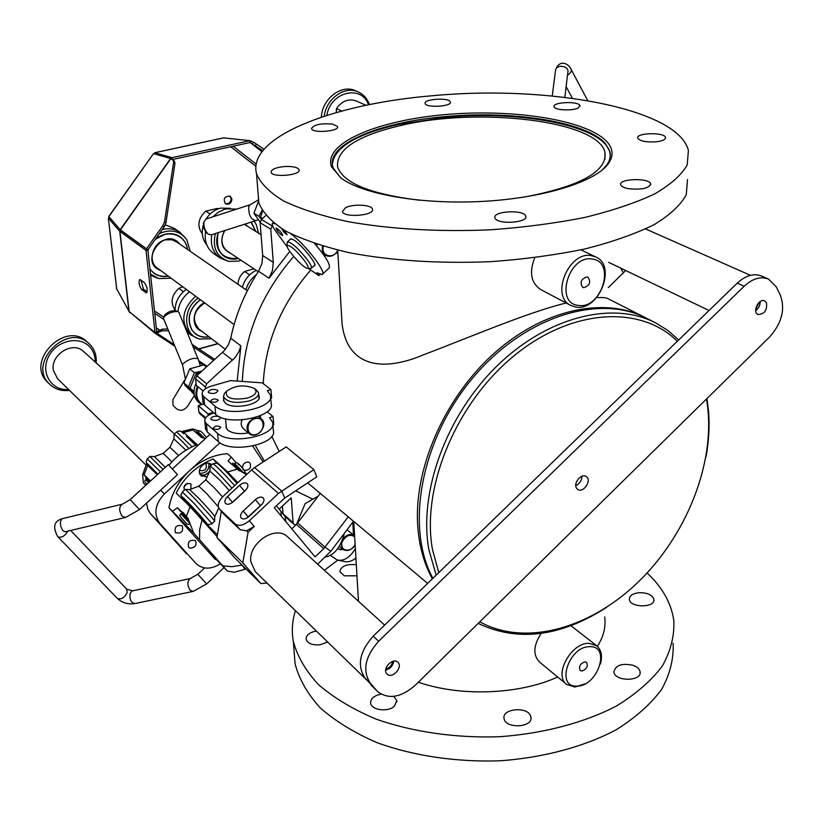 <?xml version="1.0" encoding="UTF-8"?>
<svg xmlns="http://www.w3.org/2000/svg" width="824" height="824" viewBox="0 0 824 824"><rect width="100%" height="100%" fill="white"/><g stroke="black" fill="none" stroke-linecap="round" stroke-linejoin="round"><path stroke-width="1.24" d="M255.44 220.76L211.315 234.83L208.328 234.16C205.001 230.916 203.538 226.837 203.95 221.934L206.124 219.019M203.652 222.913L203.662 228.073L206.597 232.862M194.392 395.376L187.594 406.263C182.732 411.969 177.85 411.557 172.947 405.017L172.906 399.65L173.885 398.013M175.471 310.71L175.306 310.648C171.413 310.524 167.983 311.874 164.985 314.706L164.748 315.18M163.533 318.548L163.811 317.086C167.9 313.233 172.587 311.39 177.891 311.554L178.859 312.337L197.997 358.667M141.687 289.574C138.968 285.444 138.37 282.086 139.874 279.48L144.488 282.714C147.228 286.865 147.846 290.244 146.322 292.86L141.687 289.574L143.469 289.131L147.084 291.923M140.894 279.964L143.469 289.131M162.812 225.735L146.487 248.797L120.15 229.731L108.758 216.485L153.522 153.625L170.589 158.527L172.988 159.949L173.607 162.277L164.532 221.821L162.812 225.735L164.233 226.744L165.943 222.83L174.976 163.296L174.358 160.968L173.112 160.041M164.233 226.744L147.918 249.796L146.487 248.797M264.01 149.226L253.535 142.202L249.857 140.801M250.074 142.521L262.805 150.679M130.161 312.378L155.159 333.329L156.848 333.246L161.813 330.795L168.539 330.764M167.756 328.879L162.05 329.219L156.745 331.794M193.084 346.78L213.694 360.428M192.116 344.432L214.765 359.449M231.935 199.089C231.348 203.301 229.227 204.898 225.56 203.878C222.861 198.728 224.416 196.153 230.215 196.174L231.935 199.089M225.189 203.6C228.712 204.208 230.689 202.539 231.142 198.605L229.803 195.958M129.111 311.524L129.873 312.78M109.922 217.958L108.418 218.206L119.737 231.287L146.054 250.403L154.994 332.566L129.152 311.565L116.73 288.894M128.946 311.317L119.737 231.287L121.612 230.967L147.877 249.96L156.776 332.093L154.994 332.566M121.715 231.039L119.933 231.462L129.152 311.565M147.877 249.96L146.054 250.403M261.95 151.77L250.269 142.562L251.351 141.038M261.919 151.812L250.125 142.521L251.042 140.935M223.665 137.876L249.837 140.657L172.02 157.662L154.809 152.749L154.315 153.851M249.837 140.657L250.125 142.5L172.34 159.547L172.02 157.662M155.036 154.057L154.809 152.749L224.221 137.752M109.438 217.412L108.346 218.102L116.802 289.512M352.796 522.447L353.486 534.982M343.083 549.515L338.221 548.949M330.465 555.397L337.16 559.99C343.824 561.422 349.891 557.642 355.36 548.63M338.561 560.279L343.958 561.422C347.882 562.483 351.869 561.329 355.917 557.972M308.186 268.336L318.888 275.607L320.176 274.433M318.888 275.607L316.88 272.785L322.029 274.557C327.787 273.692 305.416 244.357 290.79 233.789M281.839 235.262C278.316 232.347 276.411 229.968 276.112 228.094L276.895 228.351C280.418 231.256 282.323 233.645 282.622 235.51L281.839 235.262M289.955 239.568L290.398 238.775L293.354 239.733C301.481 244.316 318.26 265.307 314.346 265.925L313.841 265.987M283.971 230.081L287.174 234.716C284.743 233.326 282.993 231.369 281.932 228.856M287.329 247.076L276.04 231.637C272.662 226.827 271.498 224.056 272.559 223.314L274.474 223.726M314.686 243.564C326.376 257.356 331.114 265.596 328.91 268.284L322.575 274.052M581.919 671.024L580.24 670.499C578.51 666.585 580.055 663.701 584.875 661.857L586.534 662.383C588.284 666.286 586.74 669.17 581.919 671.024M541.203 633.409C533.416 645.295 532.809 654.792 539.37 661.909L566.644 684.435L574.905 687.041L585.009 683.848M600.408 664C602.56 655.852 601.324 649.765 596.689 645.748L588.964 643.328C571.125 642.462 553.419 675.155 566.644 684.435M589.757 646.696C568.642 646.057 555.366 687.824 577.078 686.083C597.874 686.382 611.171 645.563 589.757 646.696M205.537 428.593L207.215 431.9L218.308 441.592C230.545 453.911 277.873 444.229 273.311 430.54L272.765 423.763M267.1 411.773L273.084 416.563L273.743 424.772L272.868 425.04M273.084 416.563L269.51 417.644L272.651 422.29C277.214 435.875 229.772 445.506 217.526 433.29L218.308 441.592M219.843 416.965L220.41 417.747C218.731 420.487 215.682 421.116 211.253 419.612L210.8 418.911C211.655 416.656 214.302 415.832 218.762 416.439M248.415 432.919C239.321 434.403 232.44 433.496 227.785 430.2L226.044 427.532L226.157 425.575M213.478 428.738L213.117 428.171C215.208 425.668 217.752 425.349 220.77 427.234C219.442 429.448 217.011 429.943 213.478 428.738M213.859 412.865C207.493 415.069 204.476 417.84 204.805 421.167L206.422 423.67L217.526 433.29M203.786 396.674L214.94 406.036C227.239 417.933 275.062 408.457 270.499 395.211L267.347 390.689L270.952 389.628L262.197 382.851L230.586 380.595L211.984 385.931C205.135 388.073 201.87 390.844 202.168 394.243L203.786 396.674L204.599 405.017L215.733 414.462C228.021 426.461 275.731 416.934 271.158 403.585L270.612 396.643M210.882 401.607L210.522 401.061C212.623 398.6 215.198 398.291 218.226 400.134C216.887 402.287 214.436 402.781 210.882 401.607M258.746 395.355L259.127 396.365C261.867 404.45 232.862 410.208 225.282 403.008L223.541 400.402L223.665 398.497M208.668 392.708L208.215 392.028C209.904 389.361 212.973 388.743 217.423 390.185L217.897 390.875C216.197 393.553 213.128 394.16 208.668 392.708M270.736 398.219L271.611 397.961L270.952 389.628M202.91 401.803L204.599 405.017M587.007 276.926L587.976 277.224C591.158 282.138 589.747 285.629 583.732 287.7L582.733 287.38C579.571 282.447 581.002 278.955 587.007 276.926M534.776 257.716C528.998 272.25 530.934 282.838 540.565 289.492L570.826 305.467L575.924 307.084C598.842 311.513 617.135 265.833 595.804 256.995L591.57 255.687C568.869 250.671 550.02 296.269 570.826 305.467M578.345 305.395C601.427 309.669 616.218 261.774 592.446 259.086C568.982 254.266 554.212 303.469 578.345 305.395M336.357 252.71L337.922 253.638M318.208 496.172L305.148 503.567L296.527 524.301M325.15 557.076C334.039 555.458 340.405 547.651 344.257 533.643M195.309 333.823C199.254 336.758 203.847 337.758 209.08 336.831M208.987 336.758C201.726 337.84 196.071 335.595 192.023 330.012C186.554 318.795 189.335 308.701 200.376 299.74M199.748 329.651L198.903 329.054C191.405 319.65 193.331 310.936 204.682 302.902M204.496 302.769C192.136 308.063 190.395 327.684 201.859 331.279M183.402 291.686L178.87 288.328L182.773 286.783M175.079 310.082C170.135 302.635 171.392 295.383 178.87 288.328M175.09 310.596C175.162 301.872 178.901 294.807 186.317 289.389M177.922 311.565C179.024 303.51 182.907 296.908 189.572 291.778M197.966 338.489L191.075 335.069C180.126 322.689 181.62 309.731 195.556 296.197M211.655 338.808L199.418 338.994C183.124 334.977 182.155 308.773 198.182 298.123M209.152 336.882C203.899 337.819 199.295 336.81 195.35 333.854L191.848 330.053C186.389 318.795 189.19 308.65 200.242 299.637M254.101 221.182L256.14 224.313L258.54 233.13M241.092 260.312L238.455 261.146L228.959 261.363C216.753 257.232 212.211 247.962 215.322 233.542M238.424 258.54L238.239 258.582C233.068 259.807 228.403 259.086 224.241 256.398C216.99 250.743 214.982 242.812 218.216 232.625M251.258 222.089L255.811 231.431M224.21 256.377C228.361 259.035 233.007 259.756 238.157 258.53L238.342 258.489M255.739 231.379L251.238 222.099M210.161 213.962L205.732 211.16L217.227 208.441L218.03 208.946M202.313 233.923C196.833 226.147 197.976 218.556 205.732 211.16M217.227 208.441L218.432 208.791M227.403 260.95L220.09 257.953C212.891 252.566 210.141 244.8 211.85 234.655M212.829 216.846L218.041 212.417L223.994 209.502L226.064 208.905L236.745 209.09M220.09 257.953L213.931 253.792C207.071 248.714 204.249 241.37 205.485 231.75M206.041 219.04C209.739 213.323 214.631 209.687 220.719 208.112L230.329 208.317M206.834 244.955C202.395 239.537 201.19 232.976 203.229 225.292M244.409 224.272L245.573 225.045M228.361 251.866L227.465 251.33C221.131 246.005 220.245 239.073 224.808 230.524M247.87 226.476L245.006 224.087M224.561 230.596C219.462 241.339 221.471 248.93 230.617 253.359M238.239 258.417L238.218 258.417C221.965 259.416 215.239 251.135 218.03 233.594L218.401 232.564M251.073 222.15L255.625 231.317M252.041 272.837L252.989 272.178M249.662 274.825L244.666 271.467L253.947 268.83M237.909 284.239C238.26 279.079 240.505 274.825 244.666 271.467M242.38 287.318C244.543 279.491 249.167 273.836 256.254 270.365M245.861 289.718C247.756 283.518 251.279 278.461 256.418 274.547M147.939 250.537L148.557 248.889M154.984 239.815C166.685 228.567 185.833 234.387 187.336 249.312M168.168 276.03C160.433 277.224 154.345 274.814 149.917 268.809M179.519 243.904C164.697 225.292 138.03 262.403 160.505 270.396M153.727 273.084C157.971 276.102 162.822 277.111 168.271 276.112M187.45 249.394C186.636 243.925 184.113 239.681 179.879 236.653M155.386 239.248L165.088 234.222C170.609 232.986 175.553 233.81 179.92 236.684C184.174 239.702 186.718 243.956 187.532 249.445M168.353 276.164C162.874 277.173 158.012 276.153 153.769 273.115L149.958 269.18M147.898 250.156L148.155 249.466M159.434 233.511C170.846 228.742 179.962 230.813 186.791 239.733L190.272 251.341M171.042 278.151L158.877 278.605L150.483 274.073M162.287 229.494L162.74 229.381C169.126 227.97 174.843 228.918 179.9 232.224L185.74 238.28M157.168 278.09L150.617 275.309M165.305 224.88L173.895 228.155L179.9 232.224M158.249 268.737L157.343 268.13C147.3 261.548 152.8 242.287 165.49 239.835L172.02 239.763L177.212 242.318M759.203 302.274L755.649 309.525M256.48 509.531L258.592 507.563M392.646 661.404C391.977 665.401 389.711 667.893 385.848 668.882M184.288 490.156C183.556 484.749 185.771 482.668 190.952 483.894L190.983 489.116M183.752 487.118L187.512 483.194M214.57 521.376C216.825 522.138 187.151 489.878 185.173 489.435L185.009 489.487M214.57 521.18L214.755 516.741C214.085 515.103 208.997 509.211 199.49 499.035L189.644 489.59M208.843 463.212C209.399 469.938 206.288 473.316 199.521 473.347M199.398 470.442C205.186 471.38 207.37 469.011 205.938 463.335M209.821 463.49L210.82 465.653M209.883 470.792C206.958 474.861 203.631 476.025 199.882 474.284M188.881 448.483C180.775 439.81 175.873 435.072 174.183 434.269L174.091 434.526M326.891 115.339C330.28 91.845 361.623 84.213 368.462 104.792M336.274 112.538L336.48 108.593L341.764 111.013M321.381 117.142C321.978 98.921 341.476 83.924 355.453 90.733L358.162 91.907C344.823 85.459 326.139 98.725 324.234 116.194M369.389 104.607C367.257 98.581 363.518 94.348 358.162 91.907M336.48 108.593C342.032 100.909 348.573 98.355 356.102 100.93L365.99 105.297M760.119 301.584C760.222 305.344 758.75 308.361 755.68 310.658M68.577 389.494C51.449 391.05 40.057 372.582 48.668 356.421C56.804 340.065 80.278 335.224 90.29 347.512C93.678 351.58 95.316 356.432 95.213 362.055M49.615 384.211L47.617 382.223C24.782 361.623 65.199 320.206 86.901 341.723L89.002 343.598C67.259 322.04 26.749 363.58 49.615 384.211C54.951 389.258 61.584 391.318 69.494 390.38M96.15 362.91C96.696 356.215 94.976 350.457 90.99 345.637L89.002 343.598M246.026 489.775L231.575 503.042M246.932 518.018L262.423 503.804M221.337 511.251L216.959 537.526L242.812 562.844L248.076 532.253L246.541 530.811L240.114 529.678L224.128 514.495M251.557 469.917L254.595 467.538L281.592 490.98L284.805 498.036L316.807 476.808L313.882 469.618L278.481 493.442L251.557 469.917L223.088 496.378C218.36 501.27 217.103 505.452 219.328 508.913L235.201 523.951C238.95 526.495 243.657 525.424 249.322 520.747L254.214 526.505L246.541 530.811M254.214 526.505L248.076 532.253M266.966 583.042L260.92 583.588L234.881 558.003L216.959 537.526M260.92 583.588L242.812 562.844M284.805 498.036L274.289 507.677L315.087 556.9L323.76 548.66L296.444 524.383L291.778 528.781M174.472 434.001L82.647 350.633C71.461 341.424 50.491 355.257 53.303 370.141L57.536 378.71L146.044 465.066M385.683 670.046C390.257 668.841 392.945 665.874 393.759 661.147M384.654 625.097L287.638 536.898C275.844 524.61 248.168 543.047 250.795 561.68L255.306 571.66L366.453 679.728M157.312 474.717L146.404 464.283M195.648 445.259L186.533 436.339M189.891 439.202L195.906 445.156M151.389 468.526L157.703 474.367M157.652 474.408L151.534 468.392M196.689 433.187L199.408 435.597L197.997 434.351L198.769 433.64L196.236 431.601M203.054 437.884L201.344 436.37M200.819 436.854L201.52 436.215L198.769 433.64M198.831 433.599L198.007 434.351L198.831 433.599M201.303 436.411L202.591 437.75M146.466 479.012L145.683 477.941L148.011 480.207L148.866 479.434L148.032 480.186L149.566 481.834L146.569 478.929M150.205 480.763L148.866 479.434L148.042 480.186M146.476 477.209L148.835 479.444M147.599 478.188L148.856 479.434M186.595 502.032L185.678 500.632L188.871 503.577L202.138 518.821M201.777 519.161L202.292 518.677L186.749 501.888M189.221 505.792L193.815 510.447M200.665 517.905L186.43 503.073M241.875 472.101L232.873 463.181M232.718 465.107L239.259 470.844M238.991 470.72L233.13 465.169M188.057 518.553L183.422 512.775L180.94 511.271M181.527 512.961L188.686 520.109M188.748 520.263L181.63 512.868M180.683 511.519L177.469 507.728L181.146 511.374M183.793 513.991L187.872 518.059L193.712 533.077L227.342 571.022L208.771 551.668L215.177 559.352L216.867 559.733M222.974 468.372L237.25 483.214M216.722 463.201L213.159 458.958L227.63 471.956L237.837 482.679M195.885 563.389L159.805 523.333C153.346 514.063 154.871 504.257 164.388 493.916L219.895 442.787M186.543 553.769L150.112 513.29L147.681 508.995L146.62 503.042M172.525 468.774L210.007 434.33M215.177 559.352L168.951 507.728C171.516 493.638 178.437 481.257 189.705 470.586C201.241 460.266 213.818 454.632 227.424 453.705L231.256 457.073L228.032 460.956L237.312 469.175L227.63 471.956M220.595 563.688C211.129 569.569 203.013 569.59 196.236 563.76M175.337 532.572L175.43 532.675C181.208 533.921 183.495 531.655 182.3 525.866C176.655 524.579 174.338 526.814 175.337 532.572M190.251 548.248C195.329 547.476 197.06 544.932 195.422 540.616C189.747 539.421 187.481 541.677 188.614 547.373L190.251 548.248M203.065 390.978L196.205 385.261L195.566 378.844L196.854 375.734L224.241 350.694L228.361 344.823L230.73 338.201C235.664 314.675 244.924 292.345 258.53 271.23L261.939 263.598L262.702 255.564L273.29 262.372L272.497 270.478L269.036 278.193L289.78 251.382M273.29 262.372L270.766 229.206L272.497 225.622M295.868 524.919L293.787 524.208L293.097 522.715L291.202 497.82L279.182 509.108M282.426 506.06L283.034 513.795M205.289 418.438L199.686 413.607L198.852 411.938L198.224 405.604L207.988 413.936L213.282 412.381M208.142 415.543L207.988 413.936M203.652 404.017L198.224 405.604M205.537 388.743L205.372 386.95L206.669 383.809L235.118 357.565L239.012 351.457L240.886 345.853L237.178 381.059M262.702 255.564L260.116 222.696L261.435 219.503L265.812 215.589M244.409 470.452C249.857 470.123 251.65 467.558 249.796 462.758L248.477 462.079C244.666 462.089 242.678 464.067 242.503 468.022M645.635 317.817L607.741 298.566C606.299 297.68 602.601 297.361 596.648 297.598M566.16 303.005C527.411 312.306 465.498 339.035 424.144 354.536C379.967 373.509 346.811 364.991 342.053 323.585L341.229 309.587M625.663 270.499L608.349 287.555M419.488 200.232C370.429 194.155 343.134 183.041 337.593 166.881C336.048 149.535 357.132 135.733 400.825 125.475C478.384 106.862 598.224 120.51 604.971 152.399C607.391 171.464 580.312 186.389 523.734 197.173M332.36 164.213C334.276 147.465 356.318 134.199 398.466 124.424L445.64 117.307C520.583 110.086 603.91 125.918 609.853 152.368L610.296 155.612M607.947 163.955L607.257 165.078M602.478 169.826L606.752 165.027C609.956 160.484 610.986 155.993 609.863 151.575L605.362 143.582C586.472 121.684 512.322 110.334 445.619 116.565C380.194 121.942 326.325 143.86 332.772 166.582L333.298 168.23L340.673 177.778M331.495 166.747C322.915 143.242 377.392 120.386 445.279 114.588C513.053 108.531 586.946 119.82 607.02 141.81C613.169 148.701 613.664 155.921 608.503 163.471C595.958 181.671 543.789 198.12 482.637 201.396C421.517 204.743 362.395 194.32 340.92 177.963L331.495 166.747M332.618 124.074L337.572 126.577C339.539 131.438 312.142 133.54 311.524 128.565C313.769 124.64 320.804 123.147 332.618 124.074M450.182 101.62L450.357 102.011C452.191 106.574 425.668 108.088 425.122 103.453C423.382 99.127 447.988 97.335 450.182 101.62M578.191 107.954C572.464 111.168 554.336 110.21 554.068 106.708C552.255 101.949 579.324 100.94 579.972 105.74L578.191 107.954M655.605 141.862C645.759 142.325 639.795 141.079 637.714 138.133C635.706 132.736 664.752 132.046 665.514 137.484C665.586 139.637 662.28 141.1 655.605 141.862M628.393 188.665C623.881 187.769 621.337 186.471 620.75 184.761C618.464 178.468 649.724 177.654 650.672 183.989C648.91 188.418 641.484 189.973 628.393 188.665M495.193 218.422L494.925 217.804C492.464 210.975 524.703 209.368 525.784 216.269C528.297 222.686 498.221 224.808 495.193 218.422M345.544 207.73C353.115 203.683 371.861 204.661 372.458 209.162C374.951 215.631 343.402 218.092 342.454 211.5L345.544 207.73M283.806 166.582C292.417 166.077 297.516 167.138 299.112 169.754C301.337 175.347 271.91 177.912 271.127 172.185C271.271 169.456 275.504 167.591 283.806 166.582M433.259 95.666C547.167 84.882 677.699 108.047 688.411 150.421L687.206 164.934C681.644 174.843 670.839 184.473 654.802 193.836C635.829 202.797 612.52 210.656 584.875 217.412C555.252 223.304 523.621 227.455 489.992 229.845C438.007 231.946 390.627 229.206 347.872 221.635C321.927 215.929 300.472 209.018 283.487 200.902C269.427 192.322 260.446 183.288 256.552 173.802C246.798 137.114 333.308 103.742 433.259 95.666M687.504 179.581L686.279 194.68C680.748 204.98 670.025 214.971 654.101 224.664C635.263 233.934 612.139 242.05 584.721 249.002C555.335 255.049 523.971 259.282 490.61 261.682C439.058 263.732 392.059 260.765 349.623 252.783C323.863 246.788 302.552 239.547 285.671 231.06C271.683 222.099 262.732 212.674 258.829 202.797L258.18 194.536M254.595 467.538L286.196 446.907L313.882 469.618M249.322 520.747L278.481 493.442M317.673 564.203L330.836 551.246L353.496 521.242M245.294 490.527L233.223 501.775C230.02 504.391 227.434 504.937 225.477 503.392C224.262 501.497 224.942 499.2 227.537 496.522L239.547 485.346C242.771 482.73 245.367 482.195 247.344 483.75C248.539 485.614 247.859 487.88 245.294 490.527M249.095 516.442L261.342 504.988C263.927 502.279 264.607 499.972 263.361 498.046C261.332 496.429 258.674 496.954 255.399 499.632L243.214 511.014C240.587 513.743 239.908 516.092 241.164 518.049C243.183 519.645 245.83 519.11 249.095 516.442M320.309 493.422L296.444 524.383M348.233 516.833L323.76 548.66M604.672 616.939C606.011 626.879 603.58 636.674 597.369 646.315M557.683 677.029C518.914 694.694 460.276 696.836 418.365 682.2M357.451 524.558L427.646 583.402M737.274 283.126L373.221 636.19C359.604 651.526 356.833 665.442 364.919 677.946L377.526 691.501L370.285 683.168C362.2 670.643 364.991 656.666 378.669 641.247L744.175 286.237L737.274 283.126C745.699 275.432 753.764 273.053 761.479 275.978L768.432 279.037C760.707 276.102 752.621 278.502 744.175 286.237M575.77 485.594C579.715 483.729 581.775 480.608 581.95 476.251M576.594 488.261C572.886 483.307 581.425 472.914 586.214 476.54C592.271 480.062 583.33 493.597 577.706 489.404L576.594 488.261M766.464 302.727L764.662 300.914C758.863 297.866 751.921 312.069 758.018 314.49C764.466 314.243 767.278 310.318 766.464 302.727M377.526 691.501C388.454 699.7 401.041 697.609 415.286 685.228L769.698 336.882C781.801 323.193 785.375 309.35 780.421 295.363L776.27 286.855L768.432 279.037M386.765 673.754C381.924 668.655 392.976 657.15 397.817 662.228C403.43 666.946 392.142 679.419 387.064 674.073L386.765 673.754M706.467 399.043C716.859 457.289 689.492 530.697 641.031 579.272C592.631 627.806 525.99 647.458 479.805 621.811M438.77 572.608L432.497 549.618C421.167 487.87 455.713 403.75 513.496 356.246C571.187 308.433 640.516 304.643 677.338 341.249M356.967 575.791L344.288 575.811L339.838 571.671C340.961 566.181 346.451 563.863 356.318 564.697M327.55 642.143L319.815 644.832C312.193 645.285 307.63 643.431 306.116 639.259C306.023 635.222 309.371 632.471 316.169 631.04M393.748 696.373L396.838 700.647L394.356 706.271C387.96 712.358 371.274 710.144 370.646 703.16C370.522 698.659 373.993 695.652 381.079 694.158M530.646 716.066L530.934 717.168C533.21 727.736 504.978 729.034 504.041 718.404C501.868 708.486 527.648 706.22 530.646 716.066M633.357 665.39C637.354 666.935 639.599 669.067 640.104 671.787C642.081 681.644 614.58 681.736 613.921 671.89C615.507 665.071 621.986 662.908 633.357 665.39M638.188 592.775C646.84 592.415 652.083 594.609 653.906 599.367C655.636 607.988 629.855 607.957 629.351 599.347C629.34 595.906 632.286 593.723 638.188 592.775M294.086 651.104L295.085 663.784C299.04 679.028 307.383 693.695 320.124 707.764C335.347 721.175 354.341 732.824 377.104 742.702C413.452 755.896 456.527 762.324 500.364 760.789C543.953 757.586 584.401 746.637 616.187 729.755C635.603 717.591 650.785 704.087 661.724 689.266C670.015 674.053 673.816 658.736 673.126 643.307M337.768 560.145L324.347 570.27M295.425 610.8C292.201 620.771 291.49 630.916 293.313 641.257C297.268 656.285 305.653 670.726 318.455 684.6C333.751 697.804 352.857 709.268 375.775 719.002C412.361 731.97 455.744 738.273 499.9 736.707C543.799 733.504 584.535 722.648 616.537 705.962C636.097 693.932 651.372 680.603 662.372 665.967C670.715 650.96 674.537 635.85 673.826 620.657C671.323 603.168 662.403 587.275 647.097 572.979M644.821 317.394C604.322 296.619 544.149 309.134 495.234 352.322C446.351 395.458 414.987 464.849 417.521 522.189C418.53 543.768 423.474 562.648 432.373 578.819M263.134 461.965L252.7 446.042M312.852 499.2L295.692 490.816M264.401 461.141L255.275 445.444M242.328 381.43C244.182 335.698 261.301 294.044 293.694 256.46M279.182 451.49L271.786 436.298M263.237 383.654C265.338 342.145 281.087 304.365 310.483 270.334M678.729 339.91L667.821 330.414L655.482 322.812C612.459 300.606 547.002 316.766 496.563 366.402C446.093 415.914 418.468 492.412 428.861 549.556L436.154 575.152M478.167 623.418C517.719 642.154 560.495 636.818 606.516 607.412M706.044 456.712C708.856 441.211 709.701 426.183 708.589 411.619L706.971 398.538M432.878 578.324C405.13 527.195 420.776 440.263 472.008 378.844C523.013 317.178 598.605 293.19 646.449 318.219L655.482 322.812M200.15 474.779L204.846 475.108L209.471 471.833M211.047 465.447L210.326 463.716M209.842 528.38L211.438 528.864M285.691 521.438L285.207 516.607L276.38 505.72M227.342 571.022L234.366 572.289L245.222 569.209L241.164 564.183M217.093 536.671L190.138 506.688L176.171 493.082C184.483 476.9 196.812 465.529 213.159 458.958M207.164 476.787L200.994 475.808C198.43 472.636 198.831 469.165 202.21 465.406C205.547 462.728 208.627 462.408 211.428 464.468L211.747 464.798M246.551 474.572L237.312 469.175M246.85 474.305L244.821 472.245M236.231 462.975L231.256 457.073M177.469 507.728L172.577 511.354L193.712 533.077M168.951 507.728L172.577 511.354M183.608 433.63L182.31 431.446L183.67 432.476L197.224 444.651C186.286 448.812 176.882 455.662 169.023 465.2M205.547 438.43L201.612 437.554L199.408 435.597M196.534 433.053L192.054 429.16L192.548 428.902L182.31 431.446M146.25 477.426L143.211 473.882L147.455 478.044M200.232 431.302L192.548 428.902M143.211 473.882L142.655 474.768L143.386 482.782L145.724 485.346M145.673 485.408L143.386 482.782M202.004 518.945L205.392 522.045L192.116 506.76L183.701 498.479L186.461 502.156M231.956 488.138L221.862 477.117C215.301 470.329 211.407 466.714 210.161 466.271L210.058 466.559M229.371 490.548L219.884 480.135L209.842 471.029M222.521 496.923L213.715 487.19L205.743 479.815M218.298 506.77L206.742 493.658L198.811 486.191M157.775 474.294L148.598 465.117L151.266 468.65L148.773 465.364L157.765 474.305M185.915 450.234L173.874 438.832M178.592 455.517L169.898 447.257M171.948 461.821L163.203 453.365M165.325 467.363L154.356 456.599M163.07 469.433L149.886 456.486M139.472 509.613L177.49 474.624L168.312 464.623L130.202 499.602L122.57 504.123M347.131 529.873L354.361 535.724C350.262 533.313 346.296 534.601 342.475 539.586M341.167 542.697L342.825 549.299C347.254 551.822 351.364 550.319 355.134 544.808M355.134 544.664C350.962 553.862 338.108 550.587 342.434 541.347C346.111 535.415 350.19 533.88 354.66 536.743M202.21 404.44C196.751 400.31 195.37 394.428 198.048 386.796M197.42 386.271C194.732 393.45 195.721 399.279 200.387 403.77L201.55 404.636M200.387 403.77L198.46 402.133C193.506 397.271 192.692 391.06 196.03 383.5M254.616 417.902C246.912 422.156 245.119 427.378 249.219 433.589C256.532 440.284 269.263 424.865 261.311 418.973L254.616 417.902M249.219 433.589L244.007 429.222C240.979 426.43 240.381 423.32 242.225 419.88M254.925 418.654C264.947 415.584 266.234 431.467 256.254 434.413C246.252 437.565 244.852 421.6 254.925 418.654M226.24 391.585L224.468 393.285L223.489 396.684C227.064 402.339 235.551 403.781 248.951 401C255.677 398.826 258.87 396.066 258.53 392.718L256.017 389.577M247.705 398.023C232.275 400.495 225.199 398.27 226.476 391.359C234.613 385.395 243.791 384.355 254.008 388.248C257.984 391.833 255.883 395.087 247.705 398.023M201.005 371.954L195.896 373.942L190.045 388.094L194.031 393.13M197.43 375.208L195.896 373.942M193.98 391.41L190.045 388.094M206.371 367.082L203.703 364.939L189.705 368.864L183.907 382.923L194.248 394.717M194.052 393.357L188.531 386.817L194.371 372.695L201.921 371.13M189.705 368.864L194.371 372.695M183.907 382.923L188.531 386.817M322.586 246.057C321.69 250.238 322.73 253.349 325.676 255.409C330.383 257.438 334.41 255.842 337.737 250.62M317.024 246.263L316.818 244.264M337.727 250.321C333.627 259.714 320.423 256.079 323.379 246.294M307.599 268.294L311.132 268.449C312.203 267.769 311.112 265.091 307.846 260.405C298.957 249.054 292.201 242.833 287.555 241.741L287.154 242.915M304.952 261.27C308.248 266.028 309.01 268.367 307.228 268.264C302.923 267.965 285.444 248.199 287.071 245.439C290.306 245.078 296.259 250.352 304.952 261.27M262.506 211.129L260.621 217.309L261.795 219.194M262.578 218.494L260.621 217.309M258.685 200.84L253.905 213.241L260.127 222.099M261.486 219.472L258.973 216.31L262.084 210.429M253.905 213.241L258.973 216.31M258.592 199.748L250.228 204.723L248.745 206.7C248.477 214.879 250.846 219.524 255.842 220.626L258.293 219.72M184.483 383.675L184.926 385.168L189.469 389.834M163.471 318.394L182.557 364.981L182.763 364.002C188.531 359.171 193.63 357.441 198.059 358.811L200.294 365.526M145.58 292.592L146.981 292.232M165.943 222.83L164.532 221.821M170.836 158.641L120.355 229.906M173.607 162.277L174.976 163.296M255.388 145.59L256.47 144.056M253.535 142.202L252.453 143.737M162.05 329.219L161.813 330.795M157.085 331.681L156.848 333.246L174.235 344.669M198.831 360.83L207.205 366.33M155.077 333.277L155.715 332.371M203.404 364.991L199.357 362.333L203.394 364.991M155.159 333.329L174.894 346.286L155.262 333.39M159.866 330.3L156.323 327.962M218.03 343.711L198.955 348.964M198.769 348.84L217.866 343.587M156.323 327.911L159.907 330.28M120.15 229.731L170.589 158.527M153.522 153.625L108.82 216.691M233.171 146.219L256.182 164.141M255.893 166.304L230.751 146.754M163.894 319.444L154.747 313.347M154.49 310.978L163.76 317.158M206.422 423.67L207.215 431.9M214.94 406.036L215.733 414.462M192.177 446.793L176.666 431.992M199.748 435.896L200.541 435.175M206.536 437.523L204.29 434.918L206.546 437.513M204.486 438.203L197.956 431.797M148.722 482.607L145.745 479.661C144.303 480.474 144.674 482.019 146.857 484.316C145.158 482.359 145.209 482.318 147.012 484.172M183.803 498.53L186.471 502.146C176.954 491.063 194.402 508.614 202.858 518.657C206.227 522.704 205.948 522.797 202.014 518.935L205.413 521.88M243.008 469.433C248.446 474.305 235.025 459.689 238.661 464.705M243.956 473.182L234.809 463.613M181.651 512.847L180.796 513.64C181.187 516.308 175.945 512.271 185.781 522.622C186.935 524.497 188.377 524.867 190.107 523.745L180.775 513.661M181.362 517.822L185.75 522.581L181.362 517.822M293.097 522.715L283.023 513.754M159.805 523.333L150.638 513.908M160.598 490.177L164.388 493.916M198.852 411.938L205.691 417.82M205.372 386.95L195.566 378.844M196.854 375.734L206.669 383.809M232.595 360.181L222.542 352.384M230.73 338.201L240.886 345.853M269.036 278.193L258.53 271.23M270.766 229.206L260.116 222.696M261.435 219.503L272.095 225.982M623.5 273.135L620.678 268.099M243.214 511.014L248.076 516.751M255.399 499.632L260.209 505.39M235.201 523.951L240.114 529.678M239.547 485.346L244.337 491.063M227.537 496.522L232.368 502.207M219.586 509.181L224.468 514.856M297.711 522.972L325.058 547.208L330.836 551.246M378.669 641.247L373.221 636.19M370.285 683.168L364.919 677.946M376.517 690.419L371.14 685.177M281.18 515.989L281.005 511.313M202.117 519.553L199.645 529.739L199.593 539.638M222.871 565.903L232.193 566.675L241.937 565.068M190.138 506.688L186.306 516.473M183.67 432.476L193.012 429.932M144.107 474.737L147.723 465.375M237.024 483.431L227.589 473.058M234.675 485.614L224.581 474.593C218.03 467.816 214.116 464.211 212.86 463.778L212.716 463.902M185.101 489.404L182.382 491.918L181.208 494.74C179.951 494.194 181.671 496.697 186.368 502.238C179.498 494.06 181.29 495.399 191.765 506.255L206.742 523.178L201.911 519.027C210.264 527.226 206.68 523.281 208.462 524.651L211.809 523.879L211.583 523.23L193.815 503.103L182.289 492M174.183 434.269L176.789 431.889C178.932 430.458 180.878 430.767 182.64 432.785L182.959 433.094M160.423 471.874L147.259 458.886M157.837 474.233L148.485 464.633C145.961 462.346 146.857 463.716 151.183 468.722C144.179 460.42 147.166 463.49 146.208 461.481L147.342 458.813L149.968 456.414M555.417 71.121L555.561 69.999C559.197 58.885 568.972 63.52 571.084 69.35C571.856 71.163 570.651 73.12 567.489 75.221M552.255 95.965L555.561 69.999C556.962 63.613 569.786 66.177 567.818 72.44L564.862 97.335M197.801 574.307L206.7 583.907L193.146 591.405L190.179 590.293C187.172 585.277 187.151 581.373 190.117 578.592L190.622 578.489M63.448 518.399L62.881 518.533C57.804 520.047 61.491 533.612 66.404 531.47L125.063 517.565M130.213 499.591L139.462 509.623L125.619 517.441L122.117 516.164C118.944 511.055 118.913 507.079 122.034 504.247L62.881 518.533C54.065 520.758 52.365 526.814 57.793 536.712C61.326 538.175 64.684 536.311 67.887 531.12M57.793 536.712L117.245 598.296C120.994 599.851 124.3 597.966 127.164 592.631L126.731 589.201L132.674 590.829M192.631 591.508L135.095 603.529C131.129 603.034 129.461 599.697 130.089 593.507L132.149 590.942L190.117 578.592L197.812 574.297L204.579 567.952M206.546 232.832L208.328 234.16M203.343 223.87L203.95 221.934M250.228 204.723L205.712 219.153M184.741 379.885L172.906 399.65M164.985 314.706L163.811 317.086M175.306 310.648L177.891 311.554M182.557 364.981L185.235 378.34M174.358 160.968L172.988 159.949M154.696 152.728L223.984 137.763M116.72 289.265L108.346 218.102M339.57 549.526L340.405 549.701M273.218 222.727L272.559 223.314M570.919 625.704L596.689 645.748M204.805 421.167L205.609 429.376M259.127 396.365L259.2 397.23M202.168 394.243L202.982 402.565M580.93 249.847L595.804 256.995M198.11 328.395L225.385 349.376M191.075 335.069L186.893 331.804M226.61 250.702L258.242 271.673M244.357 224.293L261.064 234.706M156.488 267.44L234.098 324.553M175.419 241.082L247.344 290.738M189.788 489.59L185.173 489.435M750.448 275.319L645.625 228.959M709.042 310.504L608.627 262.32M217.423 534.704L203.435 521.056M148.701 465.169L151.276 468.629M195.576 432.198L196.287 431.549M145.683 477.941L146.507 477.189M197.379 432.332L198.007 431.755C198.986 429.922 201.087 430.973 204.29 434.907M146.59 478.909L145.766 479.661M186.121 502.475L186.801 501.847M232.1 463.902L232.935 463.129M234.273 464.108L234.861 463.562C235.829 461.831 237.745 462.635 240.618 465.972C246.84 473.419 244.625 470.154 244.306 473.378M293.787 524.208L285.104 516.463M342.053 323.585L337.706 250.125M604.898 159.423L604.971 152.399M606.752 165.027L608.503 163.471M579.972 105.74L579.972 106.296M665.514 137.484L665.504 138.195M650.672 183.989L650.651 184.875M525.784 216.269L525.794 217.186M372.458 209.162L372.5 209.904M299.112 169.754L299.153 170.31M609.853 152.368L609.863 151.575M258.829 202.797L256.552 173.802M219.328 508.913L224.21 514.588M353.753 521.458L358.481 601.304M396.9 701.791L396.838 700.647M530.944 718.579L530.934 717.168M640.073 673.167L640.104 671.787M653.875 600.49L653.906 599.367M293.313 641.257L295.085 663.784M357.523 524.62L307.692 482.854M142.655 474.768L146.425 464.242M210.161 466.271L212.86 463.778L216.588 463.15C215.764 462.017 221.172 465.498 237.034 483.42M209.873 470.885L210.069 466.281M205.794 479.733L209.914 470.875M205.825 479.743L198.883 486.15L189.747 489.58M218.741 508.048L214.786 516.617M214.508 521.365L211.892 523.796M173.905 438.708L174.101 434.289M163.265 453.334L169.971 447.195L173.936 438.698M163.286 453.334L154.438 456.589M154.479 456.599L150.03 456.434M587.769 100.662L571.248 69.649M572.402 98.303L566.129 86.675M224.138 567.52L206.711 583.897M70.658 530.46L126.731 589.201M117.245 598.296C122.055 602.746 127.833 604.528 134.58 603.631M342.825 549.299L339.292 546.219M337.572 548.805L341.867 549.742M261.311 418.973L258.293 416.522M223.489 396.684L223.932 401.432M225.539 418.819L226.435 428.583M258.602 393.563L258.993 398.291M260.425 415.656L260.662 418.448M226.476 391.359L224.468 393.285M254.008 388.248L256.192 389.701M325.676 255.409L322.853 253.699M290.913 238.713L287.555 241.741M325.562 255.337L324.604 256.202M314.789 265.122L311.451 268.15M287.071 245.439L287.185 242.143"/></g></svg>

